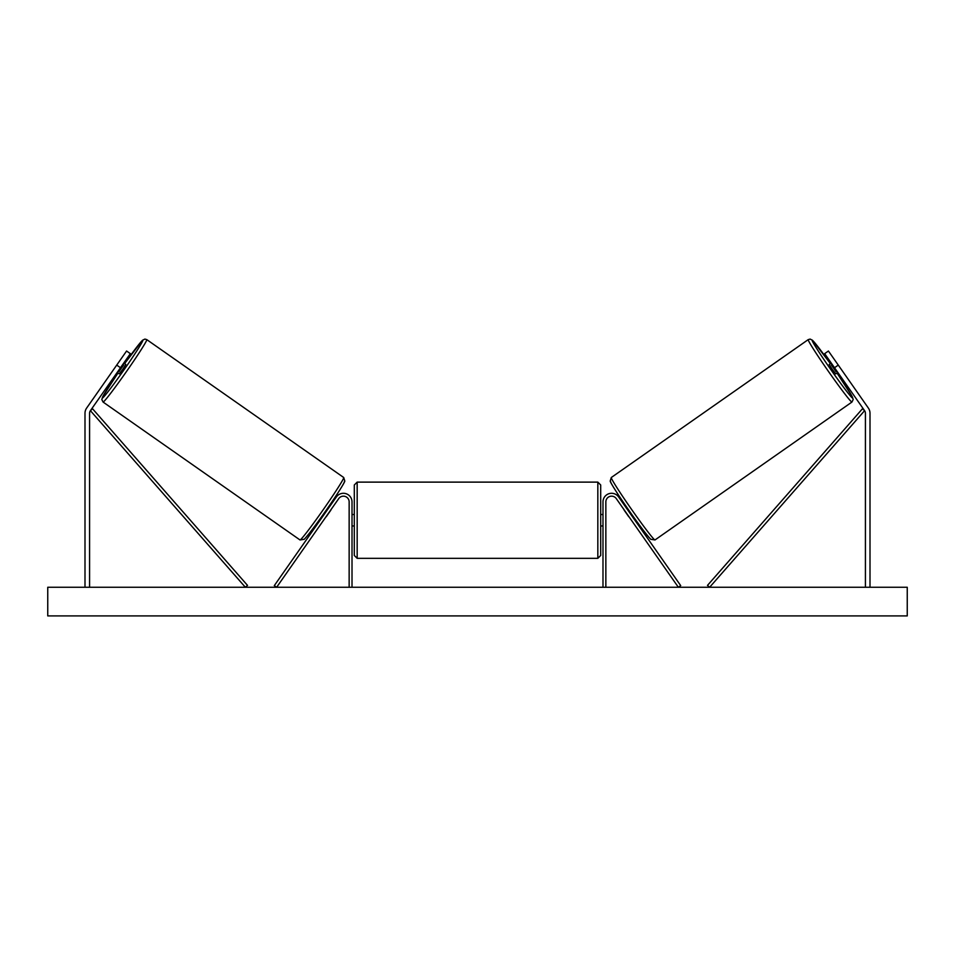<?xml version="1.0" encoding="UTF-8"?>
<svg xmlns="http://www.w3.org/2000/svg" width="955" height="955" viewBox="0 0 955 955"><rect width="100%" height="100%" fill="white"/><g stroke="black" fill="none" stroke-linecap="round" stroke-linejoin="round"><path stroke-width="1.43" d="M120.485 367.723L116.725 365.096L126.585 351.022L130.346 353.648L90.403 410.674A4.584 4.584 0 0 0 89.579 413.312L89.579 587.265M116.725 365.096L86.654 408.048A9.168 9.168 0 0 0 84.995 413.312L84.995 587.265M834.515 367.723L838.275 365.096L828.415 351.022L824.654 353.648L864.597 410.674A4.584 4.584 0 0 1 865.421 413.312L865.421 587.265M838.275 365.096L868.346 408.048A9.168 9.168 0 0 1 870.005 413.312L870.005 587.265M602.987 587.265L602.987 501.888A8.595 8.595 0 0 1 618.625 496.958L680.7 585.618L678.36 587.265L616.273 498.606A5.73 5.73 0 0 0 605.852 501.888L605.852 587.265M352.013 587.265L352.013 501.888A8.595 8.595 0 0 0 336.375 496.958L274.3 585.618L276.64 587.265L338.727 498.606A5.73 5.73 0 0 1 349.148 501.888L349.148 587.265M357.17 558.329L354.305 555.464L354.305 484.985L357.17 482.12L357.17 558.329L597.83 558.329L597.83 482.12L600.695 484.985L600.695 525.954L602.987 525.954M352.013 524.319L352.013 516.13M602.987 524.319L602.987 516.13M600.695 520.224L600.695 555.464L597.83 558.329M103.056 402.043L101.791 399.453L102.997 396.218L118.014 372.987A35.239 1.564 -55 0 0 102.352 398.056A35.239 1.564 -55 0 0 123.84 370.074A35.239 1.564 -55 0 0 142.773 340.314A35.239 1.564 -55 0 0 124.592 363.604L142.546 340.231L144.885 339.085L146.76 339.61A38.105 1.683 125 0 1 126.287 371.793A38.105 1.683 125 0 1 103.056 402.043L299.989 539.945A38.105 1.683 -55 0 0 323.232 509.695A38.105 1.683 -55 0 0 343.705 477.512L344.803 481.057C344.815 482.466 335.766 496.636 325.571 511.128C315.675 525.286 308.561 534.681 304.215 539.324L299.989 539.945M146.76 339.61L343.705 477.512M117.19 372.426L119.28 373.882L122.765 369.334L125.845 364.488L123.768 363.031M123.649 364.953L118.957 371.65L123.649 364.953L122.825 364.38M118.133 371.077L118.957 371.65M322.169 515.951L322.778 516.369M326.073 516.679L325.13 518.016M323.721 515.032L328.413 508.323M330.764 509.97L331.707 508.633M328.747 506.556L329.356 506.986M326.216 516.774L330.908 510.077M907.25 587.265L47.75 587.265L47.75 615.915L907.25 615.915L907.25 587.265M851.944 402.043L853.209 399.453L852.003 396.218L836.986 372.987A35.239 1.564 -125 0 1 852.648 398.056A35.239 1.564 -125 0 1 831.16 370.074A35.239 1.564 -125 0 1 812.228 340.314A35.239 1.564 -125 0 1 830.408 363.604L812.454 340.231L810.115 339.085L808.24 339.61A38.105 1.683 55 0 0 828.713 371.793A38.105 1.683 55 0 0 851.944 402.043L655.011 539.945A38.105 1.683 -125 0 1 631.768 509.695A38.105 1.683 -125 0 1 611.296 477.512L610.197 481.057C610.185 482.466 619.234 496.636 629.429 511.128C639.325 525.286 646.44 534.681 650.785 539.324L655.011 539.945M808.24 339.61L611.296 477.512M837.81 372.426L835.721 373.882L832.235 369.334L829.155 364.488L831.232 363.031M632.831 515.951L632.222 516.369M626.253 506.556L625.644 506.986M623.293 508.633L624.236 509.97M631.279 515.032L626.587 508.323M629.87 518.016L628.927 516.679M628.784 516.774L624.092 510.077M836.866 371.077L836.043 371.65L831.351 364.953L836.043 371.65M831.351 364.953L832.175 364.38M90.403 410.674L245.363 587.265L247.512 585.379L92.563 408.788L90.403 410.674M864.597 410.674L709.637 587.265L707.488 585.379L862.437 408.788L864.597 410.674M344.409 481.499A35.239 1.564 125 0 1 325.476 511.259A35.239 1.564 125 0 1 303.988 539.241M610.591 481.499A35.239 1.564 55 0 0 629.524 511.259A35.239 1.564 55 0 0 651.012 539.241M357.17 482.12L597.83 482.12M352.013 514.494L354.305 514.494M600.695 514.494L602.987 514.494M352.013 525.954L354.305 525.954"/></g></svg>
